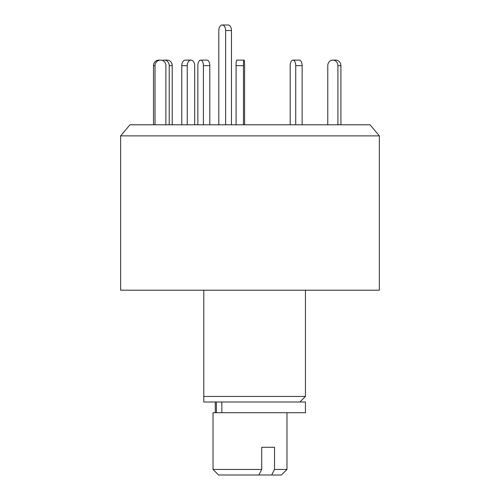 <?xml version="1.0" encoding="UTF-8"?>
<svg xmlns="http://www.w3.org/2000/svg" width="500" height="500" viewBox="0 0 500 500"><rect width="100%" height="100%" fill="white"/><g stroke="black" fill="none" stroke-linecap="round" stroke-linejoin="round"><path stroke-width="0.75" d="M120.638 135.881L379.363 135.881L370.056 124.794L129.944 124.794L120.638 135.881L120.638 290.194L379.363 290.194L379.363 135.881M203.8 290.194L203.8 396.456L305.444 396.456L305.444 290.194M203.8 402L203.8 396.456L203.8 402L305.444 402L305.444 412.719L213.038 412.719L213.038 469.456L261.706 469.456L258.863 475L218.581 475L213.038 469.456M218.812 124.794L218.812 30.544A5.544 3.413 90 0 1 222.225 25A5.544 3.413 90 0 1 225.637 30.544L225.637 124.794M222.225 25L228.05 25A5.544 3.413 90 0 1 231.462 30.544L231.462 124.794M197.862 124.794L197.862 65.656A5.544 2.775 90 0 1 200.637 60.113L207.037 60.113A5.544 2.775 90 0 1 209.812 65.656L209.812 124.794M200.637 60.113A5.544 2.775 90 0 1 203.406 65.656L203.406 124.794M162.369 60.469A5.544 5.062 90 0 1 164.156 60.113L167.162 60.113A5.544 5.062 90 0 1 172.225 65.656L172.225 124.794M164.156 60.113A5.544 5.062 90 0 1 169.219 65.656L169.219 124.794M153.5 124.794L153.5 65.656A5.544 5.425 -90 0 1 158.925 60.113L160.463 60.113A5.544 5.425 -90 0 1 165.881 65.656L165.881 124.794M155.037 124.794L155.037 65.656A5.544 5.425 -90 0 1 160.463 60.113M181.769 124.794L181.769 65.656A5.544 3.713 -90 0 1 185.475 60.113L190.969 60.113A5.544 3.713 -90 0 1 194.681 65.656L194.681 124.794M187.256 124.794L187.256 65.656A5.544 3.713 -90 0 1 190.969 60.113M236.094 124.794L236.094 65.656A5.544 0.581 -90 0 1 236.675 60.113L244.025 60.113A5.544 0.581 -90 0 1 244.606 65.656L244.606 124.794M243.444 124.794L243.444 65.656A5.544 0.581 -90 0 1 244.025 60.113M295.731 124.794L295.731 65.656A5.544 2.775 -90 0 0 292.962 60.113A5.544 2.775 -90 0 0 290.188 65.656L290.188 124.794M302.137 124.794L302.137 65.656A5.544 2.775 -90 0 0 299.363 60.113L292.962 60.113M337.906 124.794L337.906 65.656A5.544 5.062 -90 0 0 332.837 60.113A5.544 5.062 -90 0 0 327.775 65.656L327.775 124.794M340.913 124.794L340.913 65.656A5.544 5.062 -90 0 0 335.844 60.113L332.837 60.113M261.706 447.281L274.506 447.281L261.706 447.281L261.706 469.456M274.506 447.281L274.506 469.456L286.962 469.456L286.962 412.719M286.962 469.456L281.419 475L271.669 475L274.506 469.456M258.863 475L271.669 475M221.844 402L221.844 412.719M231.462 30.544L225.637 30.544M209.812 65.656L203.406 65.656M172.225 65.656L169.219 65.656M155.037 65.656L153.5 65.656M187.256 65.656L181.769 65.656M243.444 65.656L236.094 65.656M302.137 65.656L295.731 65.656M340.913 65.656L337.906 65.656M299.9 402L305.444 396.456M215.287 402L215.287 412.719M216.388 402L216.388 412.719"/></g></svg>
